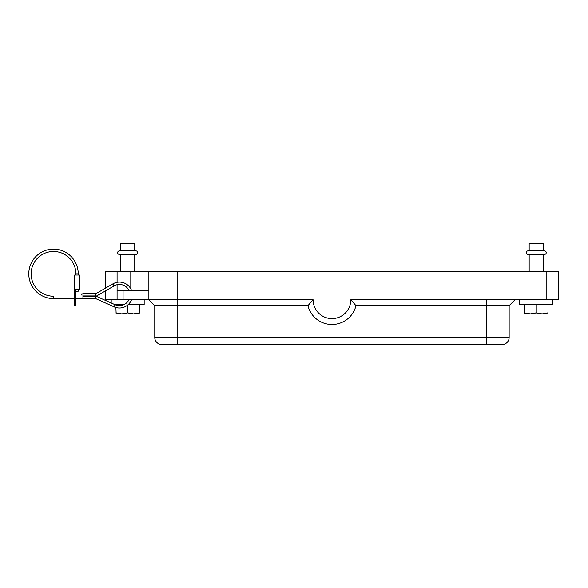 <?xml version="1.0" encoding="UTF-8"?>
<svg xmlns="http://www.w3.org/2000/svg" width="588" height="588" viewBox="0 0 588 588"><rect width="100%" height="100%" fill="white"/><g stroke="black" fill="none" stroke-linecap="round" stroke-linejoin="round"><path stroke-width="0.88" d="M119.438 250.907A1.764 1.764 0 0 0 117.673 252.671A1.764 1.764 0 0 0 119.438 254.442L135.924 254.442A1.764 1.764 0 0 0 137.688 252.671A1.764 1.764 0 0 0 135.924 250.907L119.438 250.907L120.613 250.907L120.613 243.256L134.748 243.256L134.748 250.907L135.924 250.907M527.987 250.907A1.764 1.764 0 0 0 526.223 252.671A1.764 1.764 0 0 0 527.987 254.442L544.473 254.442A1.764 1.764 0 0 0 546.237 252.671A1.764 1.764 0 0 0 544.473 250.907L527.987 250.907L529.163 250.907L529.163 243.256L543.297 243.256L543.297 250.907L544.473 250.907M558.6 271.509L558.6 299.77L558.6 271.509L148.874 271.509L148.874 299.77L154.762 305.657L154.762 337.446A7.063 7.063 0 0 0 161.825 344.509L502.086 344.509A7.063 7.063 0 0 0 509.149 337.446A7.063 7.063 0 0 1 502.086 344.509M148.874 271.509L105.311 271.509L105.311 288.26L105.311 271.509M105.311 299.77L105.311 290.979L105.311 299.77L313.117 299.77A18.838 18.838 0 0 0 331.955 318.608A18.838 18.838 0 0 0 350.793 299.77L558.6 299.77M111.198 299.77L111.198 302.982M114.542 304.481L124.296 304.481M128.324 304.481L144.163 304.481L144.163 299.77M519.748 299.77L519.748 304.481L552.713 304.481L552.713 299.77M120.613 254.442L120.613 271.509M134.748 254.442L134.748 271.509M543.297 254.442L543.297 271.509M529.163 254.442L529.163 271.509M148.874 299.77L154.762 305.657L307.943 305.657L313.117 299.77M223.05 344.509L238.353 344.509M207.74 344.509L223.05 344.744M177.128 344.509L161.825 344.509A7.063 7.063 0 0 1 154.762 337.446A7.063 7.063 0 0 0 161.825 344.509A7.063 7.063 0 0 1 154.762 337.446L177.128 337.446L177.128 344.509M148.874 290.347L117.086 290.347L117.086 284.732M307.943 305.657A24.725 24.725 0 0 0 355.968 305.657L509.149 305.657L509.149 337.446L486.783 337.446L486.783 344.509M547.766 313.896L542.114 313.896L547.766 313.896L548.001 312.845L542.114 313.896L524.694 313.896L524.459 304.481M542.114 313.896L536.227 312.845L530.347 313.896L524.694 313.896M530.347 313.896L524.459 312.845M548.001 312.845L548.001 304.481M536.227 312.845L536.227 304.481M139.452 304.481L139.216 313.896L133.564 313.896L127.677 312.845L127.677 305.047M127.677 312.845L121.789 313.896L116.145 313.896L115.909 307.517M139.452 312.845L133.564 313.896L121.789 313.896L115.909 312.845M115.909 305.047L115.909 304.481M139.216 313.896L133.564 313.896M121.789 313.896L116.145 313.896M515.037 299.77L509.149 305.657M350.793 299.77L355.968 305.657M96.204 296.234L95.888 295.058L96.204 296.234L114.138 285.886L112.962 283.842A12.951 12.951 0 0 1 131.506 290.347M114.138 285.886A10.599 10.599 0 0 1 128.934 290.347M95.888 296.528L95.888 298.888L82.937 298.888L82.937 293.588L95.888 293.588L95.888 296.528L82.937 296.528M95.888 295.94L82.937 295.94M82.937 293.882L81.761 293.882L81.761 295.058M74.698 298.594L53.508 298.594L53.508 296.234A22.373 22.373 0 0 1 31.135 273.868A22.373 22.373 0 0 1 53.508 251.495A22.373 22.373 0 0 1 75.874 273.868L78.233 273.868L78.233 275.044M53.508 298.594A24.725 24.725 0 0 1 28.783 273.868A24.725 24.725 0 0 1 53.508 249.143A24.725 24.725 0 0 1 78.233 273.868M75.874 289.825L74.698 289.259L74.698 305.657L75.874 305.657L75.874 289.171L79.409 289.171L79.409 275.044L74.698 275.044L74.698 289.259L74.698 275.044M75.874 291.222L78.233 291.222L78.233 289.171M79.409 275.044L79.409 289.171M95.888 297.418L96.145 296.234L95.888 297.418M128.934 299.77A10.599 10.599 0 0 1 115.108 304.731L114.146 306.877L95.888 298.704M131.506 299.77A12.951 12.951 0 0 1 114.146 306.877M130.036 271.509L130.036 287.613M546.825 271.509L546.825 299.77M117.086 282.321L117.086 271.509M486.783 299.77L486.783 337.446L177.128 337.446L177.128 271.509M123.076 299.77L123.076 290.347M117.086 299.77L117.086 290.347M115.108 304.731L96.145 296.234M75.874 273.868L75.874 275.044M95.888 293.699L112.962 283.842M82.937 298.594L75.874 298.594"/></g></svg>
